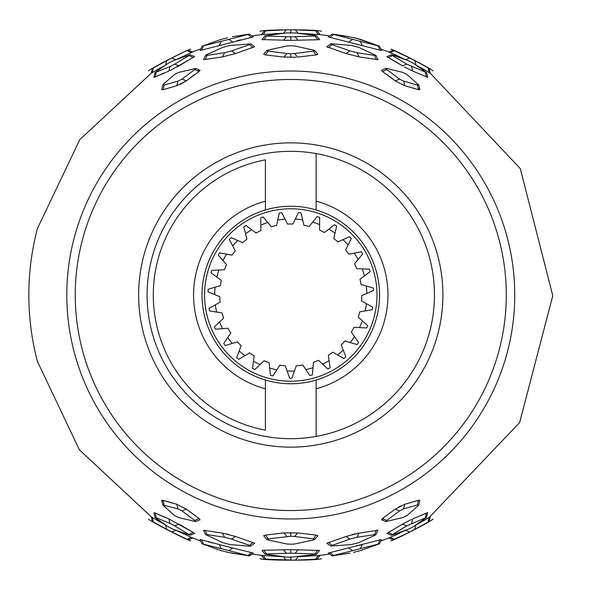 <?xml version="1.0" encoding="UTF-8"?>
<svg xmlns="http://www.w3.org/2000/svg" width="590" height="590" viewBox="0 0 590 590"><rect width="100%" height="100%" fill="white"/><g stroke="black" fill="none" stroke-linecap="round" stroke-linejoin="round"><path stroke-width="0.89" d="M189.066 534.444L193.255 532.46L194.597 533.412L190.194 535.248L173.069 529.223L168.179 526.715L155.856 518.123L154.993 517.319L156.158 517.651L169.994 523.433L168.828 518.898L193.255 532.46L179.036 524.149L174.699 525.845L190.194 535.248M282.455 556.702L261.621 555.389M261.805 555.404L262.248 555.456M264.976 554.135L261.975 550.426L263.855 550.249L290.774 549.637L319.574 550.426L316.572 554.135L315.082 554.519L290.774 557.189L286.32 557.056L264.976 554.135L266.525 553.981L263.855 550.249M266.68 539.371L263.686 535.698L265.456 535.078L283.989 532.91L297.559 532.91L316.093 535.078L317.863 535.698L314.868 539.371L313.511 539.931L294.816 543.98L290.774 544.216L286.725 543.98L268.037 539.931L266.68 539.371L268.162 538.862L265.456 535.078M296.033 57.245L283.989 57.09L265.456 54.922L263.686 54.302L266.68 50.622L268.03 50.069L286.725 46.02L290.774 45.784L294.816 46.02L313.519 50.069L314.868 50.622L313.393 51.131L316.093 54.922L297.559 57.09L316.093 54.922L317.863 54.302L314.868 50.622M317.693 39.744L290.774 40.363L261.975 39.574L264.969 35.865L286.32 32.944L295.221 32.944L315.09 35.481L316.579 35.865L315.031 36.012L317.693 39.744L319.574 39.574L316.579 35.865M261.849 34.589L282.352 33.306M298.164 33.202L295.325 29.825L286.231 29.825L265.957 30.768L263.302 34.441L262.336 34.537M276.658 33.468L275.014 33.541M284.063 40.268L287.183 40.341M219.856 45.305L220.726 45.091M240.661 39.818L236.642 40.865M190.548 58.993L169.905 70.63M176.897 67.09L178.91 65.933M163.991 73.042L159.108 75.159M37.214 229.296L37.214 229.296A261.938 261.938 0 0 0 37.214 360.704L37.214 360.704M180.429 84.23L186.344 80.845M194.619 74.561L190.253 77.769M198.513 70.343L200.047 70.254L199.007 71.552L186.352 80.845L176.786 85.712L163.165 89.695L161.704 89.614L162.803 84.997L163.482 84.119L174.367 74.606L178.711 72.415L195.666 68.447L194.781 69.539L199.007 71.552M250.846 43.94L254.681 46.75L235.358 53.587L222.533 56.876L203.557 59.723L205.578 55.416L206.721 54.656L222.983 47.281L230.336 45.401L250.846 43.94L249.467 44.634L253.022 47.591M156.151 72.349L155.236 76.943L168.828 71.102L169.986 66.567L154.986 72.681L168.179 63.285L173.069 60.777L190.194 54.752L194.597 56.588L179.043 65.851L174.699 64.155L189.066 55.556L193.255 57.54M155.413 76.058L155.236 76.943L153.894 77.327L154.986 72.681M232.298 36.727L249.445 34.102L253.287 36.934L200.099 50.497L202.112 46.168L220.749 39.515L227.556 37.723M182.605 52.672L171.712 58.012L176.027 59.671L192.119 52.267M151.903 72.821L165.547 65.07M160.664 67.68L156.446 70.085M192.539 537.896L176.027 530.329M166.712 529.414L165.547 524.93L152.463 517.519L153.385 522.062L171.712 531.988L187.089 539.297L191.241 537.357L192.119 537.726M156.166 519.753L160.502 522.231M152.463 517.519L151.608 516.995M231.42 553.096L249.445 555.898L228.537 552.498L220.749 550.485L202.119 543.832L200.099 539.503L201.743 539.909L203.498 544.164L221.272 548.678L219.251 544.548L232.696 548.014L228.957 550.654L247.948 555.507L251.465 552.601L232.696 548.014M251.465 552.601L253.287 553.059L248.892 555.883M219.251 544.548L201.743 539.909M154.993 517.319L153.894 512.673L155.236 513.057L156.158 517.651M168.828 518.898L155.236 513.057M205.578 534.584L203.557 530.277L222.533 533.124L235.358 536.413L254.681 543.243L250.839 546.06L249.341 546.163L230.321 544.6L222.998 542.719L205.578 534.584L207.016 534.577L205.246 530.27M177.959 508.868L176.786 504.288L186.352 509.155L199.014 518.448L200.047 519.746L195.666 521.553L178.711 517.585L174.367 515.395L162.803 504.996L177.959 508.868L181.971 510.874L186.352 509.155M162.479 501.412L161.697 500.386L163.165 500.305L164.086 504.944M176.786 504.288L163.165 500.305M185.813 508.772L185.208 508.366M166.712 501.441L172.914 503.263M228.404 534.4L226.803 534.002M210.778 531.347L218.344 532.571M194.405 533.139L193.365 532.519M159.175 514.871L164.698 517.246M252.889 552.911L251.687 552.646M208.108 541.782L212.725 543.006M299.174 33.298L319.964 34.618M319.692 34.589L319.205 34.537M319.721 555.411L299.174 556.695M318.534 555.529L319.279 555.456M297.478 549.733L297.043 549.718M380.712 541.096L388.781 537.992L393.191 539.835L409.829 531.988L405.522 530.329L389.393 537.748M410.035 531.885L428.163 522.062L429.085 517.519L430.265 516.796L416.002 524.923M416.503 524.665L425.169 519.879M394.644 535.514L399.991 533.065M361.655 544.703L358.742 545.433M357.356 545.787L355.91 546.156M415.375 517.843L425.132 513.61M406.849 525.845L426.555 517.319L413.369 526.715L408.494 529.215L391.354 535.248L406.849 525.845L402.505 524.141L411.481 519.443M377.637 530.086L376.582 530.218M358.617 533.19L357.466 533.397M355.18 533.898L352.156 534.651M406.303 503.882L416.717 500.851M400.654 505.999L398.582 507.068M383.035 519.657L381.501 519.746L382.541 518.448L395.197 509.155L404.762 504.288L418.391 500.305L419.851 500.386L418.745 505.003L418.059 505.881L407.174 515.395L402.852 517.577L385.882 521.553L386.767 520.454L382.541 518.448M330.71 546.06L326.867 543.25L346.19 536.413L359.015 533.124L377.991 530.277L375.97 534.584L374.827 535.344L358.558 542.719L351.227 544.6L330.71 546.06L332.082 545.367L328.527 542.409M391.354 535.248L386.952 533.412L402.505 524.141M426.282 513.234L412.72 518.898L411.555 523.433M425.397 517.651L426.312 513.057L427.654 512.673L426.555 517.319M349.892 553.14L332.104 555.898L328.261 553.066L381.45 539.503L379.436 543.832L360.8 550.485L353.469 552.395M379.436 46.168L381.45 50.497L328.261 36.941L332.104 34.102L353.012 37.502L360.8 39.508L379.436 46.168L378.05 45.836L379.805 50.091M426.563 72.681L406.849 64.155L392.483 55.556L391.354 54.752L392.697 55.054L408.494 60.777L413.369 63.285L426.563 72.681L427.654 77.327L412.72 71.102L404.585 67.053M392.483 55.556L388.294 57.54L402.505 65.859L406.894 64.185M388.294 57.54L386.952 56.588L391.354 54.752M375.97 55.416L377.991 59.723L359.015 56.876L346.19 53.587L326.867 46.758L330.702 43.94L332.207 43.837L351.227 45.401L358.558 47.281L375.97 55.416L374.539 55.423L376.302 59.73M419.07 88.589L419.844 89.614L418.391 89.695L404.762 85.712L395.197 80.845L382.541 71.552L381.501 70.254L385.882 68.447L387.195 68.536L402.852 72.415L407.174 74.606L418.745 84.997L417.462 85.056L418.391 89.695M392.416 78.64L387.291 74.819M415.316 88.707L404.762 85.712L403.59 81.132L399.585 79.126L395.197 80.845M327.155 47.104L328.394 47.547M387.202 56.898L388.154 57.466M399.467 63.927L391.332 59.177M424.594 69.782L420.471 67.452M428.089 67.894L414.836 60.586L416.002 65.077L430.117 73.116M389.002 52.097L405.522 59.671M390.123 52.562L389.407 52.259M400.116 56.994L394.334 54.354M265.006 559.143L295.273 560.175M265.957 559.231L263.302 555.559M286.231 560.175L283.377 556.798M290.774 560.198L290.774 556.783M298.171 556.798L295.325 560.175L315.598 559.231L318.253 555.559M315.598 559.231L316.86 559.114M266.525 553.981L286.452 553.287L283.48 549.762M286.452 553.287L290.774 553.184L290.774 549.637M290.774 553.184L295.111 553.287L298.038 549.755M295.111 553.287L315.023 553.988L317.693 550.249M315.023 553.988L316.572 554.135M268.162 538.862L290.774 536.28L290.774 532.6M290.774 536.28L294.587 536.487L297.559 532.91M294.587 536.487L313.393 538.862L316.093 535.078M313.393 538.862L314.868 539.371M290.774 71.021A223.979 223.979 0 0 1 514.753 295A223.979 223.979 0 0 1 290.774 518.979A223.979 223.979 0 0 1 66.795 295A223.979 223.979 0 0 1 290.774 71.021M290.774 510.527A215.527 215.527 0 0 1 75.247 295A215.527 215.527 0 0 1 290.774 79.473A215.527 215.527 0 0 1 506.301 295A215.527 215.527 0 0 1 290.774 510.527M290.774 142.861A152.139 152.139 0 0 0 138.635 295A152.139 152.139 0 0 0 290.774 447.139A152.139 152.139 0 0 0 442.913 295A152.139 152.139 0 0 0 290.774 142.861M290.774 151.313A143.687 143.687 0 0 0 147.087 295A143.687 143.687 0 0 0 290.774 438.687A143.687 143.687 0 0 0 434.461 295A143.687 143.687 0 0 0 290.774 151.313M290.774 206.257A88.743 88.743 0 0 1 316.129 380.049A88.743 88.743 0 0 1 265.419 380.049L265.419 388.832A97.195 97.195 0 0 1 265.419 201.168L265.419 209.952A88.743 88.743 0 0 1 290.774 206.257M265.419 201.168L265.419 159.861A137.5 137.5 0 0 0 265.419 430.14L265.419 388.832M316.129 436.43L316.129 380.049M316.129 209.952L316.129 201.168A97.195 97.195 0 0 1 316.129 388.832M316.129 201.168L316.129 153.57M265.419 380.049A88.743 88.743 0 0 1 265.419 209.952M290.774 381.214A86.214 86.214 0 0 0 376.988 295A86.214 86.214 0 0 0 290.774 208.786A86.214 86.214 0 0 0 204.56 295A86.214 86.214 0 0 0 290.774 381.214M292.05 377.777L290.774 378.677L289.498 377.777L285.25 365.785A70.999 70.999 0 0 1 279.867 365.151L272.971 375.845L270.493 375.262L269.114 362.614A70.999 70.999 0 0 1 264.025 360.763L254.851 369.583L252.572 368.44L254.143 355.814A70.999 70.999 0 0 1 249.614 352.85L238.655 359.317L236.701 357.688L241.133 345.755A70.999 70.999 0 0 1 237.409 341.824L225.255 345.607L223.728 343.564L230.786 332.974A70.999 70.999 0 0 1 228.065 328.291L215.372 329.176L214.354 326.838L223.662 318.158A70.999 70.999 0 0 1 222.091 312.973L209.531 310.915L209.081 308.4L220.129 302.095A70.999 70.999 0 0 1 219.797 296.689L208.049 291.799L208.189 289.248L220.394 285.656A70.999 70.999 0 0 1 221.309 280.316L211.006 272.853L211.729 270.404L224.436 269.711A70.999 70.999 0 0 1 226.553 264.733L218.241 255.094L219.502 252.881L232.032 255.131A70.999 70.999 0 0 1 235.24 250.765L229.37 239.481L231.103 237.615L242.778 242.682A70.999 70.999 0 0 1 246.9 239.179L243.788 226.84L245.905 225.424L256.097 233.05A70.999 70.999 0 0 1 260.92 230.587L260.728 217.857L263.118 216.972L271.282 226.73A70.999 70.999 0 0 1 276.54 225.446L279.276 213.019L281.806 212.702L287.507 224.075A70.999 70.999 0 0 1 292.928 224.038L298.444 212.57L300.981 212.85L303.916 225.225A70.999 70.999 0 0 1 309.19 226.435L317.206 216.545L319.61 217.4L319.61 230.122A70.999 70.999 0 0 1 324.471 232.512L334.545 224.731L336.683 226.11L333.763 238.5A70.999 70.999 0 0 1 337.945 241.937L349.531 236.686L351.301 238.522L345.607 249.902A70.999 70.999 0 0 1 348.889 254.209L361.375 251.768L362.673 253.958L354.509 263.723A70.999 70.999 0 0 1 356.714 268.671L369.429 269.165L370.181 271.599L359.996 279.225A70.999 70.999 0 0 1 360.999 284.55L373.256 287.957L373.433 290.494L361.766 295.575A70.999 70.999 0 0 1 361.523 300.981L372.666 307.117L372.253 309.632L359.73 311.889A70.999 70.999 0 0 1 358.248 317.096L367.681 325.636L366.7 327.988L354 327.303A70.999 70.999 0 0 1 351.352 332.03L358.572 342.502L357.075 344.567L344.87 340.983A70.999 70.999 0 0 1 341.212 344.973L345.829 356.825L343.896 358.491L332.841 352.193A70.999 70.999 0 0 1 328.357 355.232L330.127 367.836L327.863 369.008L318.556 360.335A70.999 70.999 0 0 1 313.497 362.26L312.317 374.93L309.846 375.557L302.781 364.974A70.999 70.999 0 0 1 296.298 365.785L292.05 377.777M366.353 303.644A76.066 76.066 0 0 1 365.158 310.915M362.334 320.798A76.066 76.066 0 0 1 359.502 327.598M354.479 336.566A76.066 76.066 0 0 1 350.158 342.539M343.21 350.106A76.066 76.066 0 0 1 337.635 354.922M329.124 360.697A76.066 76.066 0 0 1 322.59 364.096M312.98 367.754A76.066 76.066 0 0 1 305.841 369.561M294.462 370.977A76.066 76.066 0 0 1 287.094 370.977M276.88 369.79A76.066 76.066 0 0 1 269.711 368.094M260.05 364.583A76.066 76.066 0 0 1 253.457 361.287M244.865 355.652A76.066 76.066 0 0 1 239.208 350.925M232.143 343.461A76.066 76.066 0 0 1 227.725 337.561M222.563 328.674A76.066 76.066 0 0 1 219.628 321.919M216.648 312.081A76.066 76.066 0 0 1 215.343 304.831M214.708 294.572A76.066 76.066 0 0 1 215.107 287.212M216.847 277.079A76.066 76.066 0 0 1 218.927 270.014M222.954 260.551A76.066 76.066 0 0 1 226.604 254.157M232.696 245.875A76.066 76.066 0 0 1 237.718 240.491M245.551 233.832A76.066 76.066 0 0 1 251.679 229.746M260.839 225.07A76.066 76.066 0 0 1 267.742 222.504M277.728 220.055A76.066 76.066 0 0 1 285.036 219.148M295.317 219.067A76.066 76.066 0 0 1 302.641 219.864M312.663 222.15A76.066 76.066 0 0 1 319.61 224.606M328.837 229.141A76.066 76.066 0 0 1 335.031 233.131M342.967 239.658A76.066 76.066 0 0 1 348.078 244.968M354.295 253.154A76.066 76.066 0 0 1 358.049 259.497M362.223 268.885A76.066 76.066 0 0 1 364.413 275.921M366.309 286.025A76.066 76.066 0 0 1 366.825 293.377M297.559 57.09L294.587 53.506L290.774 53.72L290.774 57.4M290.774 53.72L286.969 53.513L283.989 57.09M286.969 53.513L268.155 51.131L265.456 54.922M268.155 51.131L266.68 50.622M313.393 51.131L294.587 53.506M298.038 40.245L295.111 36.713L290.774 36.809L290.774 40.363M290.774 36.809L286.452 36.713L283.51 40.245M286.452 36.713L266.518 36.012L263.855 39.744M266.518 36.012L264.969 35.865M315.031 36.012L295.111 36.713M290.214 29.802L290.774 29.802L290.774 33.217M279.159 29.943L286.224 29.825L283.384 33.202M265.957 30.768L264.696 30.887M320.149 34.64L317.147 30.916L315.598 30.768L318.253 34.441M315.598 30.768L295.325 29.825M315.65 54.295L316.093 54.922M404.511 534.695L398.825 537.379M394.459 539.297L390.307 537.357M414.586 529.54L415.979 525.012M428.163 522.062L429.173 521.449L430.265 516.796M330.437 552.896L333.601 555.507L352.591 550.654L348.852 548.014M332.598 555.891L333.593 555.78M389.171 532.873L392.483 534.444M386.767 520.454L399.585 510.874L395.197 509.155M399.585 510.874L403.59 508.86L404.762 504.288M403.59 508.86L417.462 504.944L418.391 500.305M417.462 504.944L418.745 505.003M332.082 545.367L349.959 539.105L346.19 536.413M349.959 539.105L356.994 537.306L374.539 534.577L376.302 530.27M374.539 534.577L375.97 534.584M332.104 555.898L333.601 555.507M352.591 550.654L360.276 548.678L362.297 544.548M360.276 548.678L378.05 544.164L379.805 539.909M378.05 544.164L379.436 543.832M378.05 45.836L360.276 41.322L362.297 45.452M360.276 41.322L352.591 39.346L348.852 41.986M352.591 39.346L333.601 34.493L330.083 37.399M333.601 34.493L332.104 34.102L329.677 35.894L318.246 34.434M425.397 72.349L426.312 76.943M411.562 66.567L412.72 71.102L411.569 66.574M374.539 55.423L356.994 52.694L359.015 56.876M356.994 52.694L349.959 50.895L332.082 44.634L328.527 47.591M332.082 44.634L330.702 43.94M417.462 85.056L403.59 81.132M399.585 79.126L386.767 69.539L382.785 71.434M386.767 69.539L385.882 68.447M409.585 57.879L410.079 58.137M429.085 517.533L519.62 422.595L552.786 295.693L520.292 168.615L430.257 73.197L429.173 68.551L428.163 67.939L429.085 72.482M414.836 60.586L394.459 50.703L390.307 52.643M394.459 50.703L393.633 50.349M379.318 46.086L356.589 38.357M355.829 38.166L353.012 37.502M348.579 36.602L333.645 34.227M248.759 34.132L248.361 34.168M220.822 39.493L220.195 39.678M202.23 46.086L203.498 45.836L201.743 50.091M249.467 44.634L231.59 50.895L224.554 52.694L207.009 55.423L205.372 59.435M194.781 69.539L181.971 79.119L186.352 80.845M181.971 79.119L177.959 81.132L176.786 85.712M177.959 81.132L164.086 85.056L163.165 89.695M164.086 85.056L162.803 84.997M231.59 50.895L235.358 53.587M207.009 55.423L205.578 55.416M190.194 54.752L189.066 55.556M169.986 66.567L174.699 64.155M249.445 34.102L247.948 34.493L251.465 37.399M247.948 34.493L228.957 39.346L232.696 41.986M228.957 39.346L221.272 41.322L219.251 45.452M221.272 41.322L203.498 45.836M37.214 228.986L79.783 139.646L152.559 72.017M168.157 59.848L168.799 59.516M190.777 52.422L200.836 48.904L202.112 46.168M187.554 50.504L188.358 50.165L187.089 50.703L191.241 52.635M171.712 58.012L153.385 67.939L152.463 72.482M171.602 531.929L175.938 530.366M187.089 539.297L188.195 539.769M172.833 532.571L171.992 532.136M168.755 530.454L168.246 530.196M152.552 517.961L152.478 517.592M153.385 522.062L152.375 521.449L153.385 522.062M221.272 548.678L228.957 550.654M191.226 537.365L200.836 541.096L202.119 543.832L203.498 544.164M169.994 523.433L174.699 525.845L176.027 525.329M207.016 534.577L224.554 537.306L222.533 533.124M224.554 537.306L231.59 539.105L249.467 545.367L253.014 542.409M249.467 545.367L250.839 546.06M181.971 510.874L194.781 520.461L199.014 518.448M194.781 520.461L195.666 521.553M202.112 543.832L220.749 550.485L228.537 552.498M286.969 536.487L283.989 532.91M356.994 537.306L359.015 533.124M349.959 50.895L346.19 53.587M409.836 58.012L405.61 59.634M224.554 52.694L222.533 56.876M166.712 60.586L165.569 64.981M231.59 539.105L235.358 536.413M37.214 361.014L79.377 449.794L151.291 516.803L152.375 521.449M249.445 555.898L251.871 554.106L263.31 555.574M251.871 35.894L263.31 34.427M318.246 555.566L329.677 554.106M393.191 50.165L388.781 52.008L380.712 48.904M261.399 555.36L264.401 559.084M320.149 555.36L317.147 559.084M260.079 558.612C261.945 560.625 318.276 560.802 321.469 558.612M261.399 34.64L264.401 30.916M321.476 31.388C319.854 29.367 263.052 29.22 260.072 31.388M390.868 540.794C391.989 541.487 432.529 520.756 433.016 519.06M381.501 519.746L385.882 521.553M419.844 89.614L418.745 84.997M433.016 70.94C432.684 69.332 392.173 48.601 390.868 49.206M200.047 70.254L195.666 68.447M192.768 52.008L188.358 50.165M151.283 73.204L152.375 68.551M190.681 49.206C189.552 48.513 149.041 69.244 148.533 70.94M192.768 537.992L188.358 539.835M148.533 519.06C149.027 520.749 189.56 541.495 190.681 540.794M161.697 500.386L162.803 504.996"/></g></svg>
